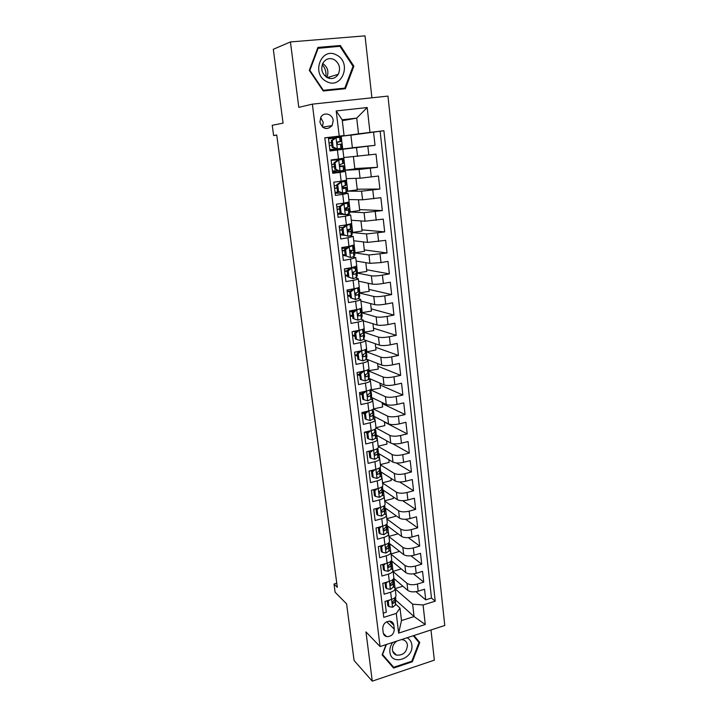 <?xml version="1.0" encoding="UTF-8"?>
<svg xmlns="http://www.w3.org/2000/svg" width="717" height="717" viewBox="0 0 717 717"><rect width="100%" height="100%" fill="white"/><g stroke="black" fill="none" stroke-linecap="round" stroke-linejoin="round"><path stroke-width="1.08" d="M319.907 122.096C322.758 129.32 326.835 130.476 332.15 125.583L333.19 120.59C332.688 113.94 323.797 111.493 320.849 117.247L319.907 122.096M322.39 126.981L323.242 122.401L320.696 117.525M371.908 97.808L365.025 35.85L290.43 41.936L273.311 49.285L283.072 123.127L272.227 125.305L273.607 135.54L276.753 135.172M444.773 625.475L387.96 96.096L312.37 104.144L380.082 646.546L444.773 625.475M380.082 646.546L365.966 631.919L372.275 681.15L434.341 660.142L430.989 629.965M372.275 681.15L354.073 660.482L346.598 603.893L335.117 592.224L334.014 584.032L337.322 587.331L276.726 135.011L273.607 135.54M324.81 137.888L328.341 137.467L329.99 150.973L337.402 150.05L338.487 158.986L343.9 158.188L342.843 149.324L337.402 150.05M338.487 158.986L331.084 159.936L332.715 173.317L340.091 172.322L341.149 181.168L346.517 180.2L345.477 171.435M341.149 181.168L333.799 182.181L335.422 195.418L342.744 194.37L343.793 203.126L349.116 201.988L348.086 193.312M343.793 203.126L336.488 204.202L338.092 217.296L345.37 216.193L346.41 224.86L351.68 223.552L350.658 214.975L345.37 216.193M346.41 224.86L339.15 225.989L340.736 238.958L347.969 237.793L349 246.37L354.225 244.9L353.212 236.413M349 246.37L341.785 247.553L343.353 260.388L350.541 259.178L351.563 267.665L356.743 266.034L355.74 257.645M351.563 267.665L344.393 268.902L345.944 281.611L353.087 280.347L354.099 288.754C357.478 288.109 359.19 287.508 359.235 286.952L358.249 278.653M354.099 288.754L346.974 290.044L348.507 302.619L355.614 301.301L356.618 309.619C359.97 308.946 361.664 308.301 361.7 307.674L360.723 299.464M356.618 309.619L349.529 310.963L351.052 323.421L358.106 322.041L359.1 330.286C362.435 329.587 364.119 328.888 364.146 328.18L363.178 320.06M359.1 330.286L352.056 331.675L353.562 344.008L360.579 342.583L361.565 350.747C364.881 350.021 366.539 349.269 366.557 348.489L365.607 340.458M361.565 350.747L354.565 352.19L356.053 364.397L363.026 362.927L364.003 371.003C367.292 370.25 368.95 369.452 368.959 368.601L368.009 360.651M364.003 371.003L357.039 372.499L358.518 384.581L365.455 383.066L366.414 391.061C369.694 390.281 371.325 389.439 371.325 388.524L370.393 380.655M366.414 391.061L359.495 392.602L360.956 404.576L367.857 403.008L368.807 410.931C372.06 410.124 373.682 409.228 373.674 408.242L372.75 400.462M368.807 410.931L361.924 412.517L363.376 424.365L370.232 422.752L371.173 430.603C374.408 429.77 376.022 428.829 376.004 427.78L375.09 420.081M371.173 430.603L364.335 432.234L365.769 443.966L372.589 442.308L373.521 450.079C376.739 449.227 378.334 448.242 378.307 447.13L377.402 439.503M373.521 450.079L366.719 451.755L368.135 463.388L374.919 461.676L375.842 469.375C379.042 468.497 380.619 467.466 380.593 466.292L379.687 458.746M375.842 469.375L369.085 471.096L370.483 482.613L377.223 480.865L378.146 488.483C381.319 487.578 382.887 486.511 382.851 485.275L381.964 477.809M378.146 488.483L371.424 490.249L372.813 501.658L379.508 499.866L380.422 507.412C383.586 506.489 385.137 505.368 385.092 504.069L384.213 496.684M380.422 507.412L373.736 509.222L375.116 520.515L381.776 518.687L382.681 526.161C385.818 525.211 387.359 524.055 387.305 522.702L386.436 515.389M382.681 526.161L376.031 528.008L377.393 539.202L384.025 537.329L384.912 544.732C388.04 543.764 389.564 542.563 389.501 541.147L388.641 533.914M384.912 544.732L378.307 546.623L379.66 557.709L386.248 555.792L387.126 563.132C390.236 562.137 391.751 560.9 391.679 559.43L390.828 552.26M387.126 563.132L380.557 565.059L381.892 576.038L388.444 574.093L389.322 581.362C392.414 580.34 393.92 579.067 393.839 577.535L392.997 570.445M389.322 581.362L382.788 583.324L384.115 594.205L390.631 592.215C393.705 591.184 395.201 589.885 395.121 588.325L393.418 586.282M393.741 578.386L407.83 590.432C410.312 592.054 413.772 592.305 418.208 591.184L424.536 589.231L425.719 599.869L416.003 591.686M393.14 571.655L407.014 583.315C409.488 584.92 412.947 585.162 417.402 584.041L423.738 582.105L413.53 573.842M423.738 582.105L422.546 571.368L416.183 573.286C411.719 574.389 408.251 574.165 405.768 572.605L391.321 560.766L391.607 563.499L391.321 560.721M389.241 543.28L403.68 554.617C406.163 556.105 409.649 556.302 414.13 555.218L420.529 553.336L421.739 564.18L410.966 555.827M387.135 525.642L401.583 536.459C404.065 537.875 407.561 538.046 412.069 536.979L418.504 535.142L419.723 546.085L408.314 537.633M385.02 507.851L399.459 518.131C401.941 519.475 405.455 519.628 409.99 518.57L416.452 516.778L417.688 527.82L405.553 519.26M382.878 489.89L397.317 499.632C399.799 500.905 403.321 501.022 407.883 499.991L414.39 498.234L415.627 509.384L402.667 500.699M380.709 471.768L395.148 480.964C397.639 482.156 401.179 482.254 405.759 481.241L412.302 479.521L413.557 490.769L399.602 481.941M378.433 453.413L392.97 462.115C395.461 463.236 399.01 463.299 403.617 462.304L410.196 460.628L411.459 471.992L396.304 462.958M376.093 434.887L390.765 443.088C393.257 444.128 396.824 444.164 401.448 443.196L408.063 441.564L409.344 453.027L392.584 443.671M373.718 416.192L388.533 423.881C391.034 424.84 394.61 424.849 399.27 423.89L405.921 422.304L407.211 433.884L384.429 422.044M371.289 397.317L386.293 404.487C388.793 405.365 392.378 405.338 397.057 404.415L403.752 402.864L405.051 414.551L382.278 403.608M368.816 378.28L384.016 384.912C386.526 385.701 390.129 385.647 394.834 384.742L401.565 383.245L402.873 395.04L380.1 385.011M366.279 359.056L381.731 365.141C384.231 365.849 387.852 365.76 392.584 364.872L399.351 363.429L400.678 375.341L377.904 366.244M365.58 340.333L379.418 345.173C381.919 345.8 385.558 345.684 390.317 344.823L397.119 343.416L398.464 355.444L375.69 347.297M363.259 320.795L377.079 325.016C379.589 325.554 383.237 325.401 388.022 324.568L394.87 323.206L396.223 335.359L373.458 328.18M360.911 301.068L374.722 304.662C377.232 305.11 380.888 304.922 385.701 304.107L392.593 302.807L393.956 315.068L371.209 308.875M358.545 281.154L372.338 284.111C374.848 284.461 378.522 284.246 383.362 283.448L390.29 282.202L391.67 294.588L368.932 289.399M356.152 261.051L369.936 263.345L381.005 262.592L387.969 261.382L389.367 273.894L366.629 269.735M353.732 240.751L367.507 242.382L385.629 240.365L387.037 253.002L364.317 249.883M351.294 220.253L365.052 221.203L383.263 219.133L384.679 231.896L361.968 229.852M348.829 199.55L362.569 199.81L380.87 197.686L382.304 210.583L359.611 209.624M346.338 178.658L360.068 178.21L378.451 176.024L379.902 189.055L357.218 189.198M343.819 157.552L376.013 154.146L377.474 167.303L354.816 168.576M342.843 149.324L329.954 150.678M340.091 172.322L345.477 171.426L332.563 172.035M342.744 194.37L348.077 193.294L335.144 193.178M350.658 214.948L346.311 214.598M343.712 214.455L337.698 214.114M347.969 237.793L353.212 236.386L349.923 235.893M344.662 235.319L340.234 234.844M350.541 259.178L355.74 257.6L353.033 257.009M345.307 255.781L342.744 255.377M353.087 280.347C356.474 279.711 358.186 279.137 358.24 278.608L355.883 277.918M347.799 276.242L345.227 275.713M355.614 301.301C358.975 300.638 360.678 300.011 360.714 299.41L358.581 298.639M350.255 296.506L347.682 295.843M358.106 322.041C361.449 321.359 363.143 320.678 363.169 320.006L361.171 319.146M352.692 316.573L350.12 315.794M360.579 342.583C363.904 341.866 365.571 341.14 365.598 340.396L363.689 339.446M355.112 336.452L352.531 335.547M363.026 362.927C366.333 362.184 367.991 361.404 368 360.579L366.154 359.549M357.505 356.134L354.915 355.112M365.455 383.066C368.735 382.295 370.375 381.462 370.384 380.575L368.565 379.454M359.871 375.636L357.281 374.498M367.857 403.008C371.119 402.21 372.741 401.332 372.741 400.382L370.94 399.163M362.219 394.95L359.629 393.705M370.232 422.752C373.476 421.928 375.09 421.013 375.072 419.992L373.297 418.683M364.541 414.085L362.085 412.795M372.589 442.308C375.807 441.466 377.411 440.498 377.393 439.413L375.618 438.015M366.844 433.041L365.105 432.046M374.919 461.676C378.119 460.807 379.705 459.794 379.678 458.647L377.922 457.159M369.156 451.835L368.368 451.352M377.223 480.865C380.413 479.969 381.982 478.911 381.946 477.701L380.207 476.133M377.545 474.412L376.999 474.054M379.508 499.866C382.681 498.942 384.24 497.849 384.195 496.576L382.457 494.918M380.162 493.341L379.114 492.624M381.776 518.687C384.93 517.746 386.472 516.598 386.418 515.272L384.697 513.533M384.025 537.329C387.153 536.361 388.686 535.187 388.632 533.789L386.902 531.978M386.248 555.792C389.358 554.806 390.882 553.587 390.81 552.135L389.098 550.244M388.444 574.093C391.545 573.08 393.05 571.825 392.979 570.311L391.267 568.348M394.296 629.132L393.821 625.197C393.463 623.001 392.253 621.675 390.191 621.191C385.522 621.307 383.039 623.817 382.726 628.728L383.219 632.681C383.55 634.769 384.679 636.078 386.606 636.606C391.357 636.651 393.92 634.16 394.296 629.132L386.669 621.764M342.296 120.689L356.716 118.126L342.188 119.784L344.061 135.576L324.801 137.816L383.756 617.355L396.286 613.411L400.023 608.115L395.542 604.055M339.222 136.087L336.21 110.938L367.185 107.532L369.981 132.394L383.891 130.727L435.219 601.169L423.075 604.987L425.271 624.516L398.643 633.111L396.286 613.411M336.793 149.952L356.519 147.585L357.541 156.378M343.981 170.305L359.065 169.499L360.068 178.21M339.41 171.686L339.347 171.103M355.955 178.345L357.299 189.835L347.27 191.197L361.574 191.197L362.569 199.81M349.744 211.972L364.066 212.671L365.052 221.203M352.19 232.514L366.53 233.939L367.507 242.382M354.619 252.868L368.968 254.983L369.936 263.345M357.021 273.025L371.379 275.83L372.338 284.111M359.405 292.993L373.772 296.471L374.722 304.662M361.762 312.764L376.138 316.905L377.079 325.016M364.084 332.347L378.486 337.133L379.418 345.173M365.867 351.554L380.808 357.174L381.731 365.141M368.377 370.85L383.102 377.025L384.016 384.912M370.823 389.958L385.387 396.68L386.293 404.487M373.387 408.986L387.637 416.147L388.533 423.881M376.013 427.897L389.878 435.425L390.765 443.088M378.226 446.449L392.082 454.524L392.97 462.115M380.413 464.822L394.278 473.444L395.148 480.964M382.582 483.034L396.447 492.185L397.317 499.632M384.733 501.084L398.598 510.755L399.459 518.131M386.866 518.965L400.731 529.146L401.583 536.459M388.972 536.683L402.846 547.376L403.68 554.617M391.061 554.25L404.935 565.426L405.768 572.605M425.719 599.869L431.482 598.068L380.135 131.247L350.909 135.172M356.519 147.585L375.027 145.327L373.548 132.036M377.474 167.303L359.065 169.499M379.902 189.055L361.574 191.197M382.304 210.583L364.066 212.671M384.679 231.896L366.53 233.939M387.037 253.002L368.968 254.983M389.367 273.894L382.421 275.131C377.572 275.911 373.889 276.144 371.379 275.83M391.67 294.588L384.769 295.87C379.947 296.677 376.282 296.874 373.772 296.471M393.956 315.068L387.099 316.403C382.304 317.237 378.648 317.407 376.138 316.905M396.223 335.359L389.403 336.739C384.626 337.599 380.996 337.725 378.486 337.133M398.464 355.444L391.679 356.878C386.938 357.756 383.308 357.855 380.808 357.174M400.678 375.341L393.938 376.819C389.223 377.716 385.612 377.787 383.102 377.025M402.873 395.04L396.169 396.564C391.482 397.487 387.888 397.523 385.387 396.68M405.051 414.551L398.383 416.12C393.723 417.07 390.138 417.07 387.637 416.147M407.211 433.884L400.579 435.497C395.936 436.456 392.369 436.438 389.878 435.425M409.344 453.027L402.748 454.686C398.141 455.662 394.583 455.618 392.082 454.524M411.459 471.992L404.908 473.686C400.31 474.69 396.77 474.609 394.278 473.444M413.557 490.769L407.032 492.516C402.47 493.538 398.939 493.43 396.447 492.185M415.627 509.384L409.147 511.167C404.603 512.207 401.09 512.072 398.598 510.755M417.688 527.82L411.235 529.639C406.718 530.697 403.223 530.535 400.731 529.146M419.723 546.085L413.315 547.94C408.815 549.025 405.329 548.828 402.846 547.376M421.739 564.18L415.367 566.072C410.895 567.174 407.417 566.959 404.935 565.426M383.237 613.16L386.311 612.201L384.993 601.42L391.491 599.421C394.565 598.381 396.062 597.064 395.972 595.477L395.139 588.46M344.061 135.576L328.377 137.763M400.023 608.115L401.493 620.563L414.059 616.566L412.633 604.171L423.075 604.987M395.766 600.12L414.059 616.566L425.271 624.516M395.192 588.908L412.633 604.171M290.43 41.936L298.801 107.353L312.37 104.144M336.766 583.217L334.014 584.032M335.52 137.781L335.242 137.072L358.527 133.837L356.716 118.126L367.185 107.532M338.146 159.532L338.083 159.04M342.726 149.055L341.202 136.248L350.9 135.083L352.388 147.845L336.766 149.692M336.954 149.674L336.865 148.939M431.482 598.068L435.219 601.169M402.918 586.228L395.157 588.594M395.004 587.922L393.875 578.502M375.027 145.327L352.379 147.756M401.278 568.922L393.104 571.35M392.853 569.925L391.814 561.16M390.693 551.767L389.725 543.665M399.539 551.355L391.025 553.954M388.506 533.43L387.628 526.009M397.433 533.349L397.505 533.977L388.937 536.406M386.311 514.931L385.504 508.192M395.309 515.173L395.443 516.321L386.83 518.696M384.079 496.245L383.362 490.222M393.167 496.836L393.355 498.503L384.697 500.824M381.838 477.388L381.202 472.082M390.998 478.32L391.258 480.524L382.555 482.792M379.571 458.351L379.024 453.771M388.82 459.633L389.143 462.375L380.386 464.589M377.276 439.136L376.819 435.3M386.615 440.767L387.001 444.065L378.2 446.225M374.964 419.732L374.606 416.649M384.393 421.73L384.841 425.584L375.995 427.69M382.143 402.506L382.663 406.942L373.467 408.896M372.634 400.14L372.356 397.827M379.876 383.102L380.467 388.112L370.85 389.851M371.442 390.129L371.289 388.847M370.277 380.36L370.097 378.836M377.59 363.51L378.244 369.121L368.395 370.743M369.174 371.065L368.914 368.905M367.902 360.382L367.812 359.665M375.278 343.73L376.004 349.941L366.88 351.832L365.885 351.455M366.88 351.832L366.512 348.767M372.948 323.752L373.745 330.591L364.03 332.24M364.568 332.419L364.093 328.431M370.59 303.587L371.46 311.053L361.744 312.675M362.237 312.818L361.646 307.898M368.206 283.224L369.156 291.326L359.396 292.912M359.88 293.029L359.181 287.159M365.804 262.664L366.826 271.42L357.012 272.953M357.496 273.052L356.681 266.204M363.376 241.889L364.478 251.317L354.61 252.805M355.094 252.877L354.162 245.044M360.929 220.917L362.112 231.017L352.19 232.469M352.674 232.514L351.617 223.668M358.455 199.738L359.71 210.529L349.735 211.927M350.219 211.954L349.045 202.077M347.745 191.188L346.445 180.263M353.427 156.727L354.852 168.943L344.017 170.296M345.253 170.225L343.819 158.224M341.202 136.248L335.431 137.055M380.135 131.247L383.891 130.727M369.981 132.394L358.527 133.837M401.493 620.563L398.643 633.111M336.21 110.938L342.188 119.784M386.06 644.601L382.125 654.872L393.624 668.056L412.347 661.764L419.759 642.477L413.897 635.531M317.927 47.412L309.305 70.347L323.233 90.969L345.388 88.72L353.875 66.197L340.342 45.521L317.927 47.412M416.272 639.259L413.342 635.71M416.29 639.206L419.759 642.477M411.8 661.208L412.347 661.764M337.752 46.471L340.342 45.521M352.961 66.475L353.875 66.197M389.636 599.995L388.229 601.213L388.874 606.573L392.62 607.263L395.497 604.888L395.632 596.867M387.225 600.738L387.816 605.596L388.874 606.573M394.942 597.646L394.834 599.385L393.176 601.231C392.145 602.146 392.1 602.889 393.041 603.454L395.094 601.518L395.336 597.252M388.229 601.213L387.583 600.622M392.755 642.414C390.505 645.479 389.555 648.706 389.896 652.094C391.168 666.416 414.05 658.717 411.845 644.87C411.388 641.554 409.792 639.188 407.05 637.763M396.824 641.088C393.678 643.436 392.217 646.402 392.45 649.996C392.844 652.587 394.189 654.298 396.492 655.123C403.142 655.571 406.79 652.219 407.444 645.067C407.041 642.342 405.598 640.595 403.124 639.824L401.395 639.6M413.297 635.728L419.015 642.513L411.836 661.199L393.705 667.285L382.269 654.478M393.705 667.285L382.555 654.513L386.4 644.484M322.265 64.638C325.231 68.124 326.432 72.166 325.859 76.746M326.638 81.55C341.937 90.055 352.307 62.54 336.614 55.048C321.243 46.211 310.703 74.263 326.638 81.55M327.293 77.651C331.792 79.524 335.439 78.422 338.236 74.344C340.853 68.24 339.473 63.311 334.104 59.547C329.453 57.593 325.724 58.776 322.919 63.114C320.535 69.217 321.996 74.057 327.293 77.651M326.844 77.409C329.085 71.646 327.705 67.022 322.722 63.508M317.568 48.371L339.912 46.282L353.024 66.314L344.805 88.128L323.143 90.826M344.805 88.128L323.349 90.306L309.861 70.338L318.205 48.129M322.874 90.432L323.349 90.306M309.394 70.49L309.861 70.338M387.619 581.872L386.042 583.226L386.696 588.639L390.469 589.365L393.364 587.062L393.481 578.879M385.029 582.652L385.638 587.698L386.696 588.639M392.826 579.605L392.701 581.496L391.025 583.288C389.967 584.238 389.94 584.991 390.944 585.538L392.961 583.656L393.248 579.184M390.424 583.844L390.227 584.292M386.042 583.226L385.298 582.571M385.585 563.589L383.846 565.077L384.509 570.544L388.3 571.297L391.213 569.065L391.607 563.499M382.806 564.404L383.443 569.639L384.509 570.544M390.693 561.384L390.541 563.454L388.856 565.184C387.772 566.17 387.763 566.923 388.829 567.443L390.801 565.623L391.141 560.954M388.264 565.83L388.031 566.287M383.846 565.077L382.977 564.351M383.532 545.126L381.623 546.757L382.286 552.269L386.105 553.067L389.044 550.898L389.134 542.393M380.575 545.978L381.229 551.4L382.286 552.269M388.551 543.002L388.372 545.234L386.66 546.91C385.558 547.94 385.567 548.693 386.687 549.186L388.632 547.429L389.017 542.536M386.096 547.403L385.818 548.102M381.623 546.757L380.637 545.96M381.462 526.502L379.374 528.259L380.055 533.824L383.891 534.658L386.857 532.57L386.929 523.894M379.374 528.259L378.316 527.443L378.997 533L380.055 533.824M386.391 524.441L386.167 526.843L384.446 528.465C383.326 529.54 383.353 530.302 384.536 530.75L386.436 529.065L386.893 523.939L387.305 527.416M383.909 528.913L383.586 529.738M379.374 507.699L377.115 509.59L377.796 515.209L381.65 516.088L384.644 514.062L384.715 505.288M377.115 509.59L376.058 508.819L376.739 514.421L377.796 515.209M384.213 505.7L383.953 508.29L382.215 509.85C381.068 510.961 381.121 511.723 382.367 512.135L384.222 510.522L384.706 505.216M381.695 510.253L381.345 511.194M377.259 488.716L374.83 490.742L375.52 496.415L379.401 497.329L382.412 495.375L382.923 490.661L382.511 486.816M374.83 490.742L373.772 490.007L374.462 495.671L375.52 496.415M373.772 490.007L374.435 489.46M382.027 486.771L381.713 489.55L379.956 491.046C378.791 492.212 378.863 492.973 380.18 493.332L381.982 491.808L382.43 486.395M379.472 491.414L379.087 492.471M375.125 469.554L372.517 471.714L373.216 477.441L377.115 478.4L380.153 476.518L380.7 472.028L380.288 468.165M372.517 471.714L371.46 471.024L372.159 476.742L373.216 477.441M371.46 471.024L372.401 470.253M379.822 467.663L379.454 470.639L377.671 472.082C376.497 473.292 376.595 474.054 377.958 474.358L379.723 472.915L380.073 467.448M377.223 472.395L376.819 473.57M372.974 450.213L370.187 452.499L370.895 458.28L374.821 459.283L377.877 457.482L378.459 453.225L378.038 449.335M370.187 452.499L369.13 451.853L369.838 457.625L370.895 458.28M369.13 451.853L370.348 450.868M378.029 449.631L377.626 448.358L377.169 451.54L375.305 452.947C374.193 454.184 374.319 454.937 375.663 455.223L377.447 453.843L378.029 449.631L378.459 453.225M374.964 453.189L374.525 454.479M370.806 430.684L367.839 433.104L368.547 438.938L372.499 439.978L375.583 438.257L376.192 434.233L375.771 430.325M367.678 431.777L366.495 431.715M367.839 433.104L366.781 432.503L367.489 438.329L368.547 438.938M366.781 432.503L368.278 431.293M375.394 428.874L374.866 432.261L372.921 433.633C371.872 434.878 372.015 435.64 373.342 435.9L375.143 434.583L375.762 430.603L375.323 429.366M372.688 433.794L372.213 435.201M368.61 410.975L365.464 413.521L366.181 419.409L370.151 420.494L373.261 418.853L373.907 415.062L373.485 411.146M364.621 412.786L361.96 412.795M365.464 413.521L364.406 412.965L365.123 418.845L366.181 419.409M364.406 412.965L366.181 411.531M373.181 409.183L372.544 412.795L370.519 414.139C369.533 415.394 369.694 416.147 371.003 416.398L372.822 415.143L373.467 411.397L373.001 410.196M370.402 414.22L369.882 415.743M366.396 391.07L363.062 393.741L363.788 399.692L367.785 400.821L370.922 399.261L371.603 395.712L371.182 391.769M362.067 393.66L359.629 393.696M363.062 393.741L362.013 393.239L362.73 399.172L363.788 399.692M362.013 393.239L364.066 391.59M370.895 389.34L370.196 393.149L368.09 394.449C367.167 395.712 367.346 396.465 368.637 396.698L370.474 395.515L371.164 392.011L370.644 390.855M368.099 394.449L367.534 396.089M364.164 370.967L360.642 373.772L361.368 379.777L365.392 380.951L368.556 379.472L369.273 376.174L368.852 372.222M359.719 374.364L357.272 374.417M360.642 373.772L359.593 373.315L360.319 379.311L361.368 379.777M359.593 373.315L361.942 371.442M368.511 369.372L367.821 373.297L365.643 374.57C364.774 375.842 364.98 376.586 366.253 376.81L368.108 375.69L368.825 372.446L368.26 371.325M365.787 374.48L365.168 376.246M361.619 350.73L358.195 353.598L358.93 359.674L362.981 360.893L366.172 359.495L366.916 356.448L366.495 352.477M363.152 355.524L362.668 355.372M357.353 354.879L354.897 354.951M361.762 350.783L364.102 350.093M358.195 353.598L357.147 353.194L357.882 359.253L358.93 359.674M357.147 353.194L359.782 351.115M366.1 349.197L365.428 353.266L363.178 354.503C362.363 355.775 362.587 356.51 363.842 356.725L365.715 355.677L366.468 352.683L365.849 351.617M363.474 354.323L362.775 356.206M358.966 330.313L355.731 333.235L356.474 339.365L360.543 340.629L363.761 339.32L364.559 336.219L364.119 332.536M354.96 335.206L352.495 335.305M359.316 330.429L362.264 329.47M355.731 333.235L354.673 332.876L355.417 338.989L356.474 339.365M354.673 332.876L357.613 330.582M363.671 328.825L363.008 333.029L360.687 334.23C359.934 335.502 360.167 336.237 361.413 336.434L363.304 335.466L364.102 332.419L363.394 331.72M357.254 330.86L356.215 330.86M352.97 331.496L356.483 331.46M361.144 333.979L360.373 335.968M356.241 309.69L356.842 309.861L353.23 312.666L353.983 318.859L358.079 320.167L361.323 318.948L362.166 316.143L361.718 312.406M358.079 320.167L353.983 318.859M361.225 308.256L361.395 310.147L360.57 312.594L358.186 313.75C357.478 315.032 357.729 315.767 358.948 315.955L360.857 315.05L361.709 312.307L360.893 311.644M352.549 315.346L350.075 315.471M356.842 309.861L360.059 308.758M353.23 312.666L352.181 312.352L352.934 318.536M352.181 312.352L355.417 309.852M353.938 310.999L349.555 311.214M349.618 311.68L353.248 311.536M358.832 313.437L357.944 315.525M353.409 288.879L354.341 289.094L350.712 291.891L351.473 298.147L355.596 299.509L358.867 298.371L359.746 295.87L359.298 292.079M355.596 299.509L351.473 298.147M350.111 295.296L347.628 295.44M354.341 289.094L357.666 287.902M350.712 291.891L349.663 291.631L350.425 297.869M349.663 291.631L353.194 288.915M358.742 287.472L358.966 289.776L358.097 291.953L355.65 293.074C354.996 294.346 355.265 295.081 356.466 295.261L358.401 294.436L359.28 291.989L358.33 291.371M350.514 290.977L347.118 291.201M347.162 291.613L349.896 291.452M356.528 292.67L355.507 294.884M348.166 270.901L347.118 270.703L350.765 267.925L351.814 268.122L348.166 270.901L348.937 277.219L353.087 278.635L356.385 277.587L357.308 275.391L356.851 271.555M353.087 278.635L348.937 277.219M347.646 275.05L345.164 275.211M350.765 267.925L352.226 267.549M351.814 268.122L355.273 266.841M347.118 270.703L347.888 277.004M356.241 266.491L356.519 269.207L355.605 271.107L353.096 272.191C352.486 273.464 352.773 274.19 353.965 274.369L355.91 273.616L356.833 271.474L355.704 270.909M347.136 270.802L344.644 270.999M353.723 268.248L355.291 268.427M344.689 271.349L347.18 271.178M354.117 271.734L353.042 274.028M349.806 268.651L344.42 268.902M345.603 249.704L344.554 249.561L348.121 246.854L349.269 246.935L345.603 249.704L346.374 256.086L350.55 257.555L353.875 256.605L354.834 254.714L354.377 250.825M350.55 257.555L346.374 256.086M345.164 254.607L342.672 254.795M348.211 246.791L349.95 246.209M349.269 246.935L352.898 245.564M344.554 249.561L345.325 255.924M353.714 245.286L354.037 248.44L353.096 250.054L350.523 251.093C349.959 252.357 350.263 253.083 351.429 253.262L353.4 252.59L354.368 250.762L349.555 250.143M344.653 250.376L342.152 250.592M342.188 250.887L344.689 250.699M350.989 250.753L351.644 251.246L350.559 252.976M346.445 248.127L341.892 248.423M343.004 228.293L341.955 228.203L345.549 225.505L346.696 225.523L343.004 228.293L343.784 234.746L347.987 236.252L351.339 235.4L352.316 233.984L351.877 229.897M347.987 236.252L343.784 234.746M342.654 233.957L340.154 234.172M345.639 225.443L347.611 224.663M346.696 225.523L350.595 224.045M341.955 228.203L342.735 234.629M351.16 223.874L351.536 227.459L350.55 228.786L347.924 229.781C347.404 231.044 347.718 231.761 348.874 231.941L350.855 231.349L351.877 229.843L348.399 229.422M342.143 229.754L339.643 229.987M339.67 230.229L342.179 230.014M347.87 229.852L349.161 230.166L348.059 231.699M342.968 227.441L339.365 227.737M340.378 206.666L339.338 206.63L343.04 203.87L344.088 203.906L340.378 206.666L341.167 213.182L345.397 214.742L348.785 213.989L349.797 212.859L349.358 208.746M345.397 214.742L340.127 213.119L337.608 213.343M343.04 203.87L345.433 202.875M344.088 203.906L347.494 203.198L348.471 202.275M339.338 206.63L340.127 213.119L341.167 213.182M348.587 202.239L349.018 206.263L345.307 208.244C344.823 209.507 345.146 210.224 346.284 210.404L348.292 209.893L349.358 208.71L345.146 208.522M339.616 208.934L337.098 209.185M337.124 209.364L339.643 209.131M345.056 208.835L346.625 209.041L345.54 210.206M339.365 206.604L336.811 206.855M337.725 184.816L336.685 184.834L340.324 182.154L341.462 182.064L337.725 184.816L338.523 191.394L342.78 193.016L346.194 192.353L347.252 191.52L346.813 187.397M342.78 193.016L338.523 191.394M338.917 191.941L335.036 192.317M340.414 182.091L342.117 181.786L343.273 181.042L342.52 180.971M341.462 182.064L344.895 181.455L346.015 180.702L344.689 180.63M336.685 184.834L337.483 191.394M346.015 180.729L346.463 184.861L342.663 186.492C342.215 187.746 342.547 188.463 343.676 188.652L346.813 187.37L342.412 187.415M337.062 187.899L334.534 188.177M334.552 188.302L337.08 188.033M342.439 187.621L344.07 187.702L343.004 188.49M336.766 185.488L334.239 185.757M335.054 162.732L334.014 162.813L337.761 160.079L338.809 159.999L335.054 162.732L335.861 169.382L340.136 171.058L344.689 169.974L344.241 165.824L339.975 166.084M340.136 171.058L335.861 169.382M337.599 170.529L332.446 171.076M337.761 160.079L340.683 159.416L331.137 160.384M338.809 159.999L343.434 159.084L331.137 160.33M334.014 162.813L334.821 169.445M343.443 159.093L343.927 163.207L339.992 164.516C339.58 165.761 339.93 166.487 341.041 166.667L344.241 165.806M334.481 166.667L331.944 166.953M331.953 167.016L334.489 166.729M340.037 166.183L341.48 166.147L340.494 166.577M334.176 164.166L331.639 164.453M332.347 140.433L331.308 140.568L334.982 137.906L336.13 137.7L332.347 140.433L333.163 147.146L337.474 148.876L342.143 148.186L341.642 144.036L338.11 144.458M337.474 148.876L336.425 148.993L332.123 147.263L333.163 147.146M336.139 148.876L329.829 149.629M336.13 137.7L340.835 137.234L341.328 141.401L337.295 142.307C336.909 143.552 337.268 144.269 338.37 144.458L341.642 144.036M334.83 138.023L328.511 138.82M331.308 140.568L332.123 147.263M331.872 145.21L329.327 145.524L331.872 145.219M329.013 142.943L331.559 142.62L329.013 142.934M337.797 141.849L341.328 141.401M407.014 583.315L407.83 590.432M417.402 584.041L418.208 591.184M367.83 146.232L368.834 155.069M370.322 168.262L371.316 177.009M372.795 190.068L373.772 198.734M375.233 211.658L376.21 220.227M377.653 233.025L378.621 241.512M380.055 254.185L381.005 262.592M382.421 275.131L383.362 283.448M384.769 295.87L385.701 304.107M387.099 316.403L388.022 324.568M389.403 336.739L390.317 344.823M391.679 356.878L392.584 364.872M393.938 376.819L394.834 384.742M396.169 396.564L397.057 404.415M398.383 416.12L399.27 423.89M400.579 435.497L401.448 443.196M402.748 454.686L403.617 462.304M404.908 473.686L405.759 481.241M407.032 492.516L407.883 499.991M409.147 511.167L409.99 518.57M411.235 529.639L412.069 536.979M413.315 547.94L414.13 555.218M415.367 566.072L416.183 573.286M390.631 592.215L391.491 599.421M389.564 621.119L393.821 625.197M391.581 599.394L392.531 607.245M395.587 596.92L395.829 598.919M395.094 601.518L395.497 604.888M394.655 597.879L394.834 599.385M392.351 602.379L393.436 603.364M389.412 581.335L390.38 589.347M393.445 578.933L393.723 581.29M392.961 583.656L393.364 587.062M392.504 579.856L392.701 581.496M390.191 584.489L391.285 585.448M387.216 563.105L388.202 571.279M390.801 565.623L391.213 569.065M390.335 561.671L390.541 563.454M388.005 566.439L389.116 567.371M385.002 544.714L386.006 553.049M389.098 542.446L389.465 545.538M388.632 547.429L389.044 550.898M388.139 543.316L388.372 545.234M385.809 548.218L386.929 549.114M382.77 526.135L383.792 534.64M386.436 529.065L386.857 532.57M385.925 524.781L386.167 526.843M383.586 529.827L384.715 530.688M380.512 507.385L381.561 516.061M384.706 505.628L385.119 509.124M384.222 510.522L384.644 514.062M383.685 506.077L383.953 508.29M381.354 511.266L382.484 512.09M378.235 488.465L379.302 497.302M382.502 487.139L382.923 490.661M381.982 491.808L382.412 495.375M381.435 487.184L381.713 489.55M379.096 492.534L380.234 493.314M375.932 469.348L377.025 478.373M380.279 468.47L380.7 472.028M379.723 472.915L380.153 476.518M379.15 468.12L379.454 470.639M376.828 473.623L377.958 474.358M373.611 450.061L374.722 459.256M377.447 453.843L377.877 457.482M376.855 448.869L377.169 451.54M374.534 454.542L375.663 455.223M371.272 430.576L372.401 439.96M375.762 430.603L376.192 434.233M375.143 434.583L375.583 438.257M374.525 429.429L374.866 432.261M372.231 435.273L373.342 435.9M368.905 410.904L370.053 420.467M373.467 411.397L373.907 415.062M372.822 415.143L373.261 418.853M372.186 409.801L372.544 412.795M369.909 415.824L371.003 416.398M366.512 391.043L367.687 400.794M371.164 392.011L371.603 395.712M370.474 395.515L370.922 399.261M369.82 389.985L370.196 393.149M367.57 396.187L368.637 396.698M364.102 371.021L365.294 380.924M368.825 372.446L369.273 376.174M368.466 369.398L368.547 370.08M368.108 375.69L368.556 379.472M367.427 369.972L367.821 373.297M365.222 376.362L366.253 376.81M361.673 350.855L362.883 360.866M366.468 352.683L366.916 356.448M366.055 349.233L366.19 350.299M365.715 355.677L366.172 359.495M365.007 349.762L365.428 353.266M362.856 356.34L363.842 356.725M359.226 330.501L360.445 340.602M364.093 332.724L364.541 336.533M363.627 328.852L363.806 330.322M363.304 335.466L363.761 339.32M362.569 329.354L363.008 333.029M360.481 336.121L361.413 336.434M356.752 309.932L357.98 320.14M361.691 312.576L362.148 316.421M361.18 308.283L361.395 310.147M360.857 315.05L361.323 318.948M360.104 308.74L360.57 312.594M358.088 315.695L358.948 315.955M354.252 289.166L355.489 299.473M359.262 292.231L359.728 296.112M358.697 287.499L358.966 289.776M358.401 294.436L358.867 298.371M357.631 288.01L358.097 291.953M355.686 295.072L356.466 295.261M351.724 268.185L352.979 278.599M356.815 271.689L357.281 275.606M356.197 266.509L356.519 269.207M355.91 273.616L356.385 277.587M355.13 267.118L355.605 271.107M353.266 274.226L353.965 274.369M349.179 246.998L350.443 257.511M354.341 250.941L354.807 254.893M353.669 245.313L354.037 248.44M353.4 252.59L353.875 256.605M352.612 246.03L353.096 250.054M350.828 253.173L351.429 253.262M346.598 225.595L347.879 236.216M351.841 229.987L352.316 233.984M351.115 223.892L351.536 227.459M350.855 231.349L351.339 235.4M350.066 224.717L350.55 228.786M348.381 231.896L348.874 231.941M343.999 203.978L345.289 214.706M349.313 208.817L349.797 212.859M348.534 202.257L349.018 206.263M348.292 209.893L348.785 213.989M347.494 203.198L347.987 207.303M341.373 182.136L342.672 192.972M346.768 187.442L347.252 191.52M345.97 180.774L346.463 184.861M345.702 188.221L346.194 192.353M344.895 181.455L345.388 185.604M338.72 160.061L340.037 171.013M344.196 165.851L344.689 169.974M343.389 159.111L343.882 163.243M343.084 166.326L343.586 170.503M342.269 159.488L342.771 163.682M336.031 137.763L337.366 148.831M341.597 144.045L342.09 148.204M340.781 137.234L341.283 141.41M340.441 144.198L340.951 148.419M339.616 137.297L340.127 141.527M322.641 127.196L332.15 125.583M383.335 633.344L386.606 636.606M392.369 602.845L393.041 603.454M392.728 651.296L396.492 655.123M327.212 77.606L338.236 74.344M329.076 78.332L329.533 76.916M390.209 584.893L390.944 585.538M388.031 566.78L388.829 567.443M385.827 548.496L386.687 549.186M383.613 530.033L384.536 530.75M381.363 511.409L382.367 512.135M379.105 492.597L380.18 493.332"/></g></svg>
